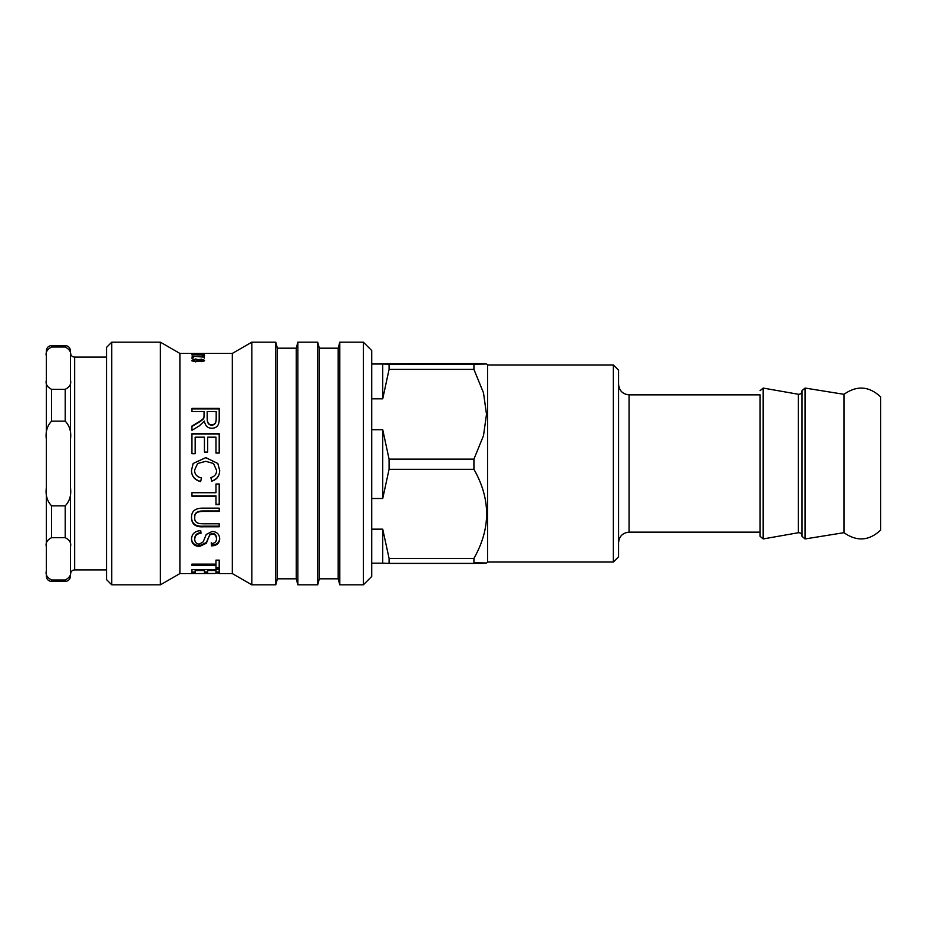<?xml version="1.0" encoding="UTF-8"?>
<svg xmlns="http://www.w3.org/2000/svg" width="927" height="927" viewBox="0 0 927 927"><rect width="100%" height="100%" fill="white"/><g stroke="black" fill="none" stroke-linecap="round" stroke-linejoin="round"><path stroke-width="1.39" d="M191.947 358.297L193.708 357.787L191.947 357.787M191.947 353.755L204.531 353.488L193.708 353.685L204.531 353.929L193.708 354.485L204.531 355.157L191.947 354.601L203.013 354.021L191.947 353.639M215.157 573.477L191.947 573.57L215.157 573.546M194.971 353.43L179.896 353.43L179.896 573.57L215.157 573.57M215.979 565.516L191.947 565.516L191.947 564.103L215.979 564.103L215.979 560.128L219.201 560.128L219.201 568.552L215.979 568.552L215.979 564.543L191.947 564.543M219.201 567.556L215.979 567.556M219.201 510.974L203.476 510.974C197.347 510.835 194.438 512.851 194.751 516.988L194.751 517.498C194.253 521.889 197.161 523.987 203.476 523.778L219.201 523.778L219.201 526.779L203.453 526.779C195.713 527.289 191.727 524.288 191.495 517.776C191.344 511.125 195.342 507.915 203.453 508.147L219.201 508.147L219.201 511.426L203.476 511.426C197.347 511.298 194.438 513.315 194.751 517.498M219.201 526.177L203.453 526.177C195.713 526.687 191.727 523.72 191.495 517.254M197.636 463.5L194.589 470.105C194.6 474.276 196.918 476.918 201.53 478.042L200.614 481.611C194.612 479.966 191.565 476.235 191.495 470.418L193.129 463.5L205.782 457.66L217.833 463.5L219.687 470.476C219.548 476.038 216.895 479.595 211.75 481.159L210.892 477.648C214.774 476.42 216.675 473.998 216.582 470.395L213.534 463.5L205.806 461.322L197.636 463.5L194.589 470.105M216.582 470.395L213.534 463.5M219.687 470.406C219.548 475.922 216.895 479.444 211.75 480.997L210.892 477.509M201.53 477.903L200.614 481.437C194.612 479.804 191.565 476.107 191.495 470.348M193.129 463.5L205.782 457.602L217.833 463.5M216.188 411.553L207.173 411.553L207.173 418.506C207.254 422.735 208.795 424.798 211.762 424.717C214.531 424.775 216.003 422.967 216.188 419.305L216.188 411.553M207.173 412.052L207.173 418.506M207.173 418.934C207.254 423.129 208.795 425.169 211.762 425.087C214.531 425.134 216.003 423.349 216.188 419.734L216.188 419.305M216.188 419.734L216.188 412.052M204.056 415.736L204.056 411.553L191.947 411.553L191.947 408.401L219.201 408.401L219.201 419.178C219.247 425.226 216.767 428.239 211.762 428.216C207.718 428.239 205.249 425.852 204.346 421.043L199.363 425.841L191.947 430.313L191.947 426.038L197.625 422.666C201.982 420.128 204.091 418.274 203.94 417.092L204.056 415.273L203.94 417.092M191.947 426.397L197.625 423.048C201.982 420.534 204.091 418.703 203.94 417.532M191.947 408.923L219.201 408.923M191.947 433.975L219.201 433.975M191.947 453.685L191.947 433.697L219.201 433.697L219.201 453.071L215.979 453.071L215.979 437.185L207.66 437.185L207.66 452.052L204.438 452.052L204.438 437.185L195.168 437.185L195.168 453.685L191.947 453.685M215.979 496.2L191.947 496.2L191.947 492.724L215.979 492.724L215.979 483.987L219.201 483.987L219.201 504.682L215.979 504.682L215.979 495.887L191.947 495.887M219.201 504.288L215.979 504.288M219.687 538.008C219.456 542.538 216.733 544.902 211.541 545.099L211.263 543.558C214.74 543.384 216.489 541.808 216.501 538.83L216.501 538.112C216.258 534.972 214.902 533.419 212.41 533.454L209.977 534.253L206.304 542.538L199.653 545.621C194.658 545.47 191.935 543.164 191.495 538.726M211.541 545.099L211.263 542.793M201.008 532.631C196.987 532.979 194.89 534.972 194.716 538.61L194.716 539.329C194.96 542.469 196.512 544.056 199.34 544.091L203.187 541.878L206.246 534.427L212.167 531.426C216.86 531.75 219.375 534.184 219.687 538.726C219.456 543.303 216.733 545.69 211.541 545.876M209.977 534.253L206.304 543.292L199.653 546.42C194.658 546.258 191.935 543.929 191.495 539.456C191.704 533.94 194.774 530.997 200.719 530.626L201.008 533.292C196.987 533.639 194.89 535.655 194.716 539.329M216.501 538.83C216.258 535.655 214.902 534.091 212.41 534.126L209.977 534.937M195.168 572.133L191.947 572.133M207.66 571.994L204.438 571.994M219.201 572.086L215.979 572.086M191.947 573.187L191.947 569.618L219.201 569.618L219.201 573.129L215.979 573.129L215.979 570.522L207.66 570.522L207.66 573.037L204.438 573.037L204.438 570.522L195.168 570.522L195.168 573.187L191.947 573.187M195.168 569.618L195.168 570.522M204.438 569.618L204.438 570.522M207.66 569.618L207.66 570.522M215.979 569.618L215.979 570.522M191.947 353.43L194.473 353.442M202.874 356.374L204.369 356.374L204.369 358.17M202.874 356.663L202.874 355.342L204.369 355.342L204.369 357.15L191.947 356.014L202.874 357.08M203.303 361.403L203.314 360.348L201.391 359.653L199.375 360.348L204.357 360.846M199.375 361.333L198.772 359.757L201.333 359.131L204.577 360.336L201.298 361.669L198.772 360.974L195.539 361.866L191.738 360.348L195.597 358.981L198.772 359.757M198.077 361.46L198.1 360.336L195.585 359.491L193.001 360.348L195.527 361.263L198.772 360.742M193.048 361.507L193.001 360.348M191.924 360.846L193.013 360.279M194.809 353.43L232.318 353.43L232.318 573.57L251.831 584.833L275.771 584.833L275.771 342.167L251.831 342.167L251.831 584.833M363.349 410.684L363.349 584.833L371.727 576.455L371.727 350.545L363.349 342.167L363.349 410.684M275.771 584.833L277.393 578.807L277.393 348.193L296.258 348.193L297.868 342.167L317.706 342.167L317.706 584.833L319.317 578.807L319.317 348.193L338.181 348.193L339.803 342.167L339.803 584.833L363.349 584.833M111.761 342.167L106.524 347.405L106.524 579.595L111.761 584.833L111.761 342.167L160.383 342.167L160.383 584.833L111.761 584.833M296.258 348.193L296.258 578.807L297.868 584.833L317.706 584.833M297.868 342.167L297.868 584.833M338.181 348.193L338.181 578.807L339.803 584.833M760.105 429.549L760.105 394.844L629.062 394.844C622.701 394.218 619.201 390.719 618.587 384.357M613.338 364.96L613.338 562.04L618.587 556.791L618.587 370.209L613.338 364.96L487.556 364.96L486.501 363.917M382.724 529.166L389.073 558.367L389.073 563.407L382.724 563.199L382.724 529.166L371.727 529.166M473.929 363.593C490.846 363.813 490.846 364.021 473.929 364.241C490.846 364.021 490.846 363.813 473.929 363.593L371.727 363.801M389.073 369.398L382.724 398.819L382.724 364.033L389.073 364.241L389.073 369.398L473.929 369.398L473.929 364.241L389.073 364.241M382.724 429.699L389.073 459.12L389.073 469.305L382.724 498.506L382.724 429.699L371.727 429.699M382.724 398.819L371.727 398.819M371.727 364.033L382.724 364.033M382.724 563.199L371.727 563.199M382.724 498.506L371.727 498.506M389.073 469.305L473.929 469.305L473.929 459.12L389.073 459.12M389.073 563.407L473.929 563.407L473.929 558.367L389.073 558.367M473.929 469.305C490.846 498.993 490.846 528.68 473.929 558.367M473.929 563.407C490.846 563.187 490.846 562.979 473.929 562.759M473.929 369.398L483.5 392.839L486.501 414.253L483.5 435.667L473.929 459.12M843.964 394.311L843.964 532.689C856.896 541.774 869.12 540.916 880.65 530.105L880.65 396.895C869.12 386.084 856.896 385.226 843.964 394.311L805.065 388.054L802.029 390.649L802.029 535.829C801.728 533.639 800.499 532.608 798.344 532.735L798.344 394.265C800.499 394.392 801.728 393.361 802.029 391.171M629.062 394.844L629.062 532.156L760.105 532.156L760.105 536.351L760.105 394.844M613.338 562.04L487.556 562.04L487.556 364.96M70.464 474.253L70.464 487.66C71.449 495.111 69.699 501.171 65.214 505.841L51.588 505.841C47.115 501.171 45.365 495.111 46.35 487.66L46.35 356.095C45.365 352.376 47.115 349.34 51.588 347.011L65.214 347.011C69.699 349.34 71.449 352.376 70.464 356.095L70.464 380.255C71.449 383.987 69.699 387.011 65.214 389.352L51.588 389.352C47.115 387.011 45.365 383.987 46.35 380.255L46.35 439.34C45.365 431.889 47.115 425.829 51.588 421.159L65.214 421.159C69.699 425.829 71.449 431.889 70.464 439.34L70.464 570.905C71.449 574.624 69.699 577.66 65.214 579.989L51.588 579.989C47.115 577.66 45.365 574.624 46.35 570.905L46.35 546.745C45.365 543.013 47.115 539.989 51.588 537.648L65.214 537.648C69.699 539.989 71.449 543.013 70.464 546.745L70.464 553.442M70.464 362.805L70.464 352.909C70.73 355.481 72.132 356.872 74.658 357.104L74.658 569.896C72.132 570.128 70.73 571.519 70.464 574.091L70.464 564.195L70.464 574.091M70.464 373.558L70.464 452.747M70.464 380.255L70.464 439.34M70.464 487.66L70.464 546.745M70.464 570.905L70.464 576.188L70.464 570.905M46.35 487.66L46.35 546.745M46.35 570.905L46.35 576.188C46.663 579.375 48.413 581.125 51.588 581.426L65.214 581.426C68.378 581.148 70.116 579.398 70.464 576.188M51.588 347.011L51.588 345.574C48.413 345.875 46.663 347.625 46.35 350.812L46.35 356.095M51.588 345.574L65.214 345.574C68.401 345.875 70.151 347.625 70.464 350.812L70.464 356.095M203.453 526.177L203.453 526.779M199.653 545.621L199.653 546.42M206.304 542.538L206.304 543.292M212.41 533.454L212.41 534.126M201.31 361.669L201.31 361.078M195.527 361.866L195.527 361.263M843.964 532.689L805.065 538.946L805.065 388.054M798.344 532.735L763.176 538.935L763.176 388.065L760.105 390.649M65.214 389.352L65.214 421.159M65.214 505.841L65.214 537.648M65.214 579.989L65.214 581.426M51.588 389.352L51.588 421.159M51.588 505.841L51.588 537.648M51.588 579.989L51.588 581.426M65.214 345.574L65.214 347.011M219.201 573.57L232.318 573.57M339.803 342.167L363.349 342.167M179.896 353.43L160.383 342.167M179.896 573.57L160.383 584.833M232.318 353.43L251.831 342.167M277.393 348.193L275.771 342.167M277.393 578.807L296.258 578.807M319.317 348.193L317.706 342.167M319.317 578.807L338.181 578.807M629.062 532.156C622.701 532.782 619.201 536.281 618.587 542.643M805.065 538.946L802.029 536.351M798.344 394.265L763.176 388.065M763.176 538.935L760.105 536.351M487.556 562.04L486.501 563.083M74.658 569.896L106.524 569.896M74.658 357.104L106.524 357.104"/></g></svg>
